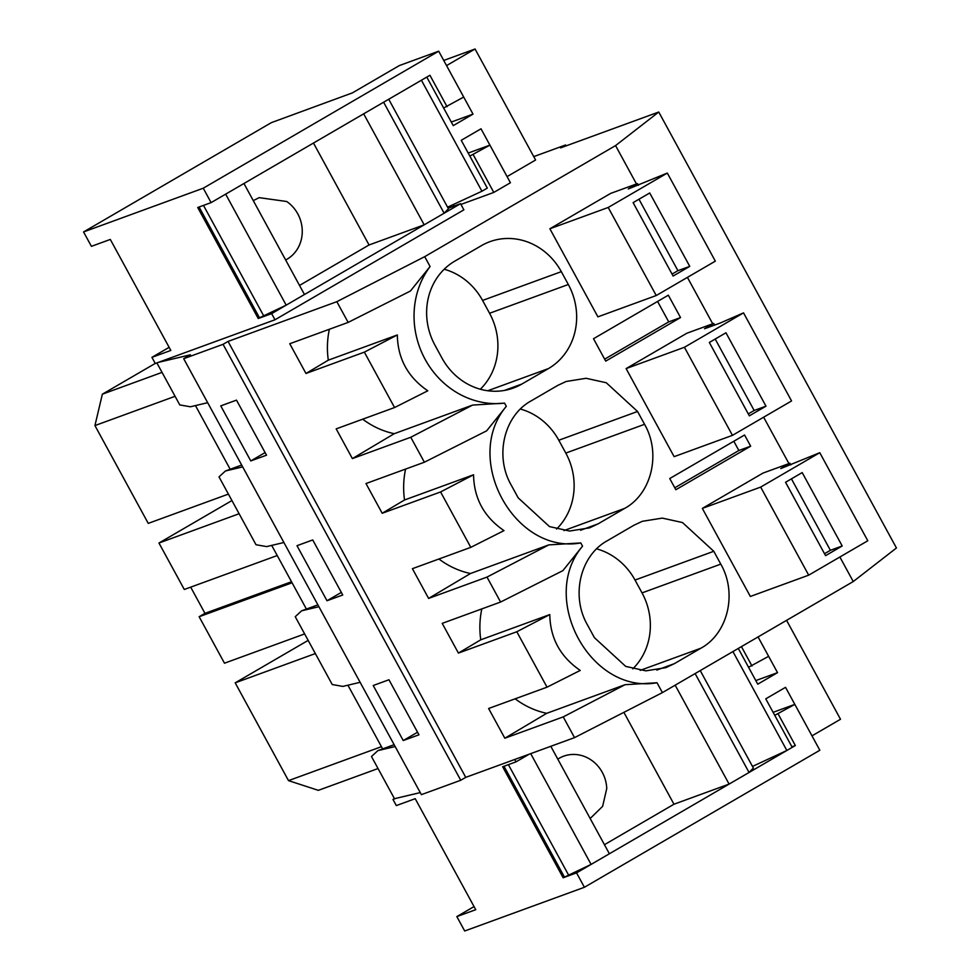 <?xml version="1.0" encoding="UTF-8"?>
<svg xmlns="http://www.w3.org/2000/svg" width="980" height="980" viewBox="0 0 980 980"><rect width="100%" height="100%" fill="white"/><g stroke="black" fill="none" stroke-linecap="round" stroke-linejoin="round"><path stroke-width="1.47" d="M680.537 317.569L605.714 361.118L593.513 338.725L668.336 295.188L680.537 317.569L668.728 321.881L657.58 301.448M668.728 321.881L604.66 359.17M533.745 156.616L565.595 144.979L560.597 147.882L658.756 112.026L896.443 547.979L853.249 581.544L839.872 557.008M242.685 466.909L225.412 471L241.68 465.059M283.906 542.504L266.621 546.595L256.013 544.733L219.018 476.88L225.412 471M574.525 737.634L563.231 716.895L504.835 738.222L488.628 708.503L547.024 687.176L516.803 631.757L458.42 653.084L442.213 623.366L500.596 602.038L486.999 577.085L428.603 598.413L412.409 568.682L470.792 547.355L440.584 491.948L382.188 513.275L365.981 483.544L424.377 462.217L410.767 437.264L352.384 458.591L336.177 428.873L394.56 407.545L364.352 352.139L305.968 373.466L289.762 343.735L348.145 322.408L336.838 301.681L228.058 341.42L465.745 777.361L574.525 737.634L662.394 692.615L853.249 581.544M410.767 437.264L472.581 405.083L504.553 403.123L506.305 406.345L486.631 430.845L424.377 462.217M362.698 419.183A83.766 76.758 69.9 0 0 394.254 433.687L472.581 405.083M394.254 433.687L352.384 458.591M364.352 352.139L397.329 334.964C397.733 358.57 407.888 377.178 427.782 390.8L394.56 407.545M329.378 329.268A83.766 76.758 69.9 0 0 328.3 360.175L397.329 334.964M328.3 360.175L305.968 373.466M207.674 402.694L190.389 406.786L179.781 404.924L156.874 362.906M155.244 363.421L102.349 394.193L94.938 425.577L148.25 523.381L228.401 494.104M480.335 389.232A62.83 57.575 69.9 0 0 489.571 313.269L482.577 300.431A62.83 57.575 69.9 0 0 444.197 269.243M250.77 460.931L220.757 405.879L236.499 400.134L266.511 455.185L250.77 460.931L265.102 452.589M162.043 372.388L102.349 394.193M175.089 396.3L94.938 425.577M230.178 469.261L195.461 405.585M228.058 341.42L223.06 344.323L183.689 358.704L190.402 354.797L158.282 362.392L274.988 319.774L463.871 209.843L460.527 203.693L448.154 208.238M608.213 207.466L667.319 173.068L628.303 188.944L637.478 183.603L610.65 193.403L549.878 228.769L597.898 316.846L656.233 295.531L608.213 207.466L549.878 228.769M548.457 368.578A62.83 57.575 69.9 0 0 568.327 284.506L561.32 271.656A62.83 57.575 69.9 0 0 489.89 241.68A62.83 57.575 69.9 0 0 481.425 245.649L454.83 261.121A62.83 57.575 69.9 0 0 434.961 345.205L441.955 358.043A62.83 57.575 69.9 0 0 513.398 388.031A62.83 57.575 69.9 0 0 521.85 384.062L548.457 368.578L487.758 390.751M336.838 301.681L424.708 256.662L430.085 266.523L410.399 291.036L348.145 322.408M430.085 266.523A83.766 76.758 69.9 0 0 425.149 359.366A83.766 76.758 69.9 0 0 504.553 403.123M424.708 256.662L615.562 145.591L658.756 112.026M460.931 204.428L493.798 192.423L510.421 182.746L489.914 145.138L468.195 153.064M223.06 344.323L460.747 780.264L465.745 777.361M183.689 358.704L421.376 794.658L460.747 780.264M312.73 539.943L342.743 594.995L327.002 600.74L296.989 545.701L312.73 539.943M388.95 679.765L418.962 734.804L403.233 740.549L373.221 685.51L388.95 679.765M395.148 746.539L377.863 750.631L371.481 756.511L394.475 798.7L420.261 792.6M382.641 748.879L347.925 685.204M318.916 606.718L301.632 610.81L295.25 616.702L332.245 684.542L342.853 686.404L360.126 682.313M306.409 609.07L271.693 545.395M565.595 144.979L566.085 145.885M615.562 145.591L636.486 183.971M687.421 277.389L712.717 323.78M763.641 417.198L788.937 463.601M506.305 406.345C462.107 458.665 514.574 554.876 580.785 542.932L582.537 546.154C538.339 598.474 590.805 694.685 657.017 682.754L662.394 692.615M750.668 446.194L675.845 489.731L669.744 478.546L744.567 434.998L750.668 446.194L738.859 450.506L674.779 487.795M624.689 508.387L598.082 523.871L589.629 527.84L569.649 531.038L549.486 526.591L518.187 497.852L511.18 485.014C494.459 456.006 503.99 415.692 531.05 400.943L557.657 385.459L566.109 381.49L586.089 378.292L606.253 382.739L637.551 411.478L644.558 424.316C661.28 453.324 651.749 493.638 624.689 508.387L563.99 530.56M640.21 670.369L700.908 648.209L674.314 663.681L665.849 667.649L645.881 670.847L625.718 666.4L594.419 637.674L587.412 624.824C570.691 595.816 580.209 555.501 607.282 540.752L633.889 525.268L642.341 521.299L662.308 518.114L682.484 522.548L713.783 551.287L635.028 580.05A62.83 57.575 69.9 0 0 596.649 548.861M700.908 648.209C727.981 633.448 737.511 593.145 720.778 564.125L713.783 551.287M808.684 575.162L760.664 487.097L819.77 452.699L867.79 540.764L808.684 575.162L750.349 596.465L702.329 508.399L763.102 473.034L789.929 463.234L790.836 464.888M732.452 435.353L684.432 347.275L743.538 312.877L791.558 400.955L732.452 435.353L674.13 456.656L626.11 368.59L686.87 333.224L713.71 323.425L714.604 325.078M500.596 602.038L562.863 570.654L582.537 546.154M481.829 608.886A83.766 76.758 69.9 0 0 480.764 639.805L549.792 614.582C550.197 638.201 560.34 656.808 580.234 670.43L547.024 687.176M515.149 698.814A83.766 76.758 69.9 0 0 546.718 713.317L625.044 684.702L657.017 682.754M480.764 639.805L458.42 653.084M546.718 713.317L504.835 738.222M632.786 668.85A62.83 57.575 69.9 0 0 642.035 592.9L635.028 580.05M378.035 768.541L318.341 790.346L288.512 780.631L235.188 682.84L308.161 640.381M563.231 716.895L625.044 684.702M516.803 631.757L549.792 614.582M315.352 653.562L235.188 682.84M381.441 746.687L288.512 780.631M377.863 750.631L394.132 744.69M403.233 740.549L417.554 732.219M486.999 577.085L548.812 544.892L580.785 542.932M733.812 441.257L738.859 450.506M301.632 610.81L317.9 604.868M438.93 558.992A83.766 76.758 69.9 0 0 470.486 573.508L548.812 544.892M470.486 573.508L428.603 598.413M440.584 491.948L473.56 474.773C473.965 498.379 484.108 516.999 504.002 530.621L470.792 547.355M405.598 469.077A83.766 76.758 69.9 0 0 404.532 499.984L473.56 474.773M404.532 499.984L382.188 513.275M292.077 582.782L199.148 616.726L224.481 663.203L304.633 633.925M199.148 616.726L204.967 613.345L190.684 587.155M231.929 500.56L158.956 543.018L184.301 589.482L277.23 555.538M556.567 529.041A62.83 57.575 69.9 0 0 565.803 453.079L558.796 440.241A62.83 57.575 69.9 0 0 520.429 409.052M327.002 600.74L341.322 592.41M239.12 513.74L158.956 543.018M291.513 581.74L204.967 613.345M453.201 204.563L454.022 206.082M469.837 156.077L489.914 145.138M473.291 154.816L493.798 192.423M169.136 347.337L151.924 357.345L155.281 363.494L158.282 362.392M199.087 207.001L259.492 317.79L258.242 318.512L271.632 313.625L460.527 203.693M151.924 357.345L170.826 350.436L110.311 239.439L91.41 246.335L83.557 231.942L271.35 122.647L352.408 92.879L399.326 65.574L438.697 51.193L463.712 97.057L443.622 107.996M447.076 106.734L429.926 75.276L211.104 202.615L197.715 207.503L258.242 318.512M83.557 231.942L203.252 188.209L438.697 51.193M203.252 188.209L211.104 202.615M271.632 313.625L274.988 319.774M748.536 667.258L768.626 656.318L758.055 636.939L777.532 672.648L755.813 680.586M751.991 665.996L741.431 646.616M474.051 906.586L456.839 916.594L475.741 909.697L415.214 798.688L396.324 805.585L392.968 799.447L394.426 798.602M550.797 746.295L609.389 853.764L591.099 864.409L563.157 877.762L502.63 766.752L516.019 761.864L529.249 754.171M791.901 746.797L795.356 745.535L576.546 872.874L563.157 877.762M774.751 715.327L794.829 704.387L773.11 712.325M456.839 916.594L464.692 931L584.399 887.28L819.844 750.251L794.829 704.387M795.356 745.535L778.206 714.065M584.399 887.28L576.546 872.874M516.019 761.864L514.721 759.476M392.968 799.447L395.969 798.345M388.729 99.249L448.448 208.777L444.136 213.224L424.193 224.837L369.056 244.976L299.525 285.437M286.185 305.16L304.474 294.514L243.947 183.505L225.657 194.15L286.185 305.16L259.492 317.79M473.009 114.121L453.238 125.624L426.778 77.102L421.412 80.225L481.94 191.235L487.305 188.111L461.237 140.299L481.009 128.797L507.077 176.596L535.595 160.01L475.067 49L446.549 65.599L473.009 114.121L451.29 122.047M443.744 60.442L475.067 49M424.193 224.837L363.666 113.827L383.621 102.226L444.136 213.224M285.646 259.982A33.92 31.091 69.9 0 0 302.257 232.04A33.92 31.091 69.9 0 0 286.699 201.5L259.186 197.654L253.281 200.618M313.478 143.031L369.056 244.976M203.485 205.396L263.877 316.185M481.94 191.235L447.578 207.172M700.235 670.59L753.363 768.026L749.051 772.473L695.126 673.566M604.44 844.699L673.971 804.225L729.096 784.086L749.051 772.473M786.573 620.34L840.509 719.259L811.991 735.858L785.531 687.335L765.76 698.838L792.22 747.36L786.854 750.484L732.918 651.565M557.792 759.145A33.92 31.091 -110.1 0 1 563.708 756.168A33.92 31.091 -110.1 0 1 606.755 788.533L602.639 806.32L590.168 818.508M729.096 784.086L675.171 685.179M673.971 804.225L623.88 712.35M591.099 864.409L530.707 753.632M568.792 875.434L508.399 764.657M564.407 877.039L504.002 766.262M738.283 648.442L757.761 684.163L777.532 672.648M786.854 750.484L752.493 766.421M637.478 183.603L638.384 185.269M667.319 173.068L715.327 261.146L656.233 295.531M689.749 266.364L649.728 192.974L633.105 202.639L673.113 276.042L689.749 266.364L677.927 270.676L672.06 274.094M638.972 199.222L677.927 270.676M684.432 347.275L626.11 368.59M713.71 323.425L704.534 328.753L720.288 323.008L743.538 312.877M765.98 406.173L725.96 332.784L709.336 342.461L749.345 415.851L765.98 406.173L754.159 410.485L748.291 413.903M715.204 339.043L754.159 410.485M760.664 487.097L702.329 508.399M789.929 463.234L780.766 468.575L819.77 452.699M842.2 545.983L802.191 472.593L785.556 482.27L825.577 555.66L842.2 545.983L830.391 550.307L824.511 553.725M791.436 478.853L830.391 550.307M489.571 313.269L568.327 284.506M504.369 390.444L521.85 384.062M482.577 300.431L561.32 271.656M642.035 592.9L720.778 564.125M656.833 670.075L674.314 663.681M558.796 440.241L637.551 411.478M565.803 453.079L644.558 424.316M580.601 530.254L598.082 523.871"/></g></svg>
